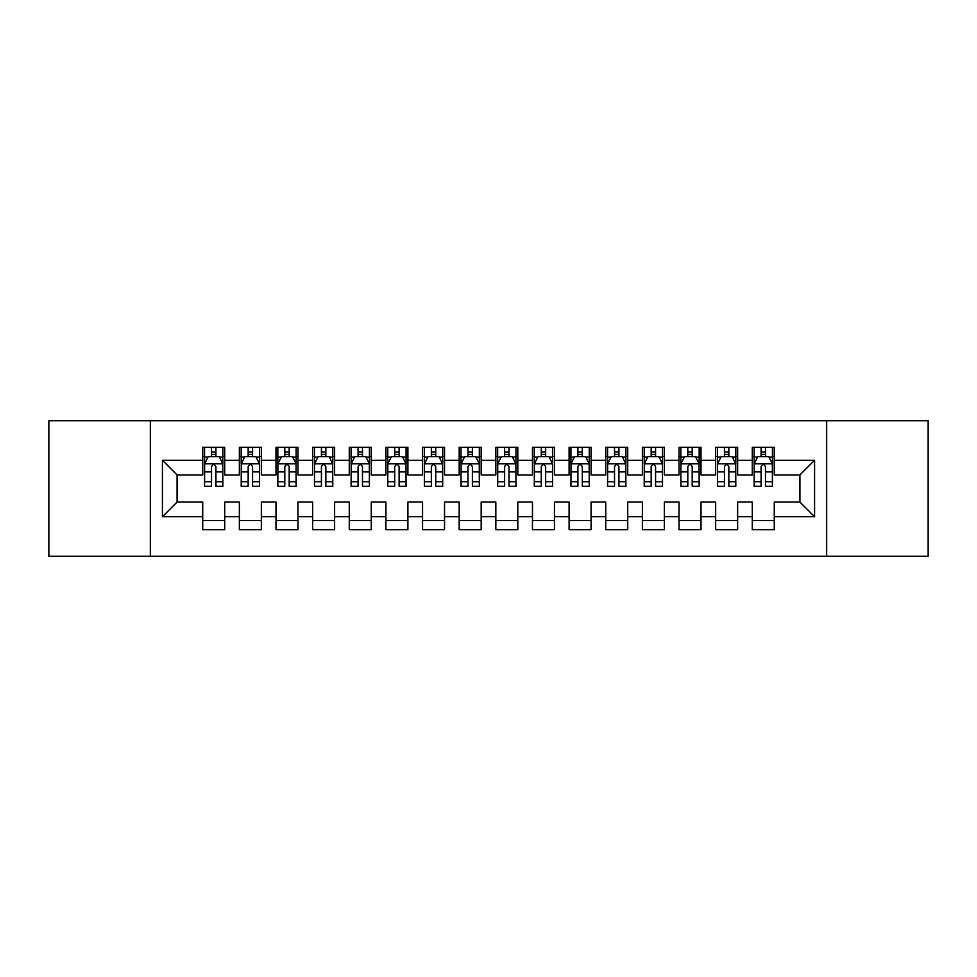 <?xml version="1.0" encoding="UTF-8"?>
<svg xmlns="http://www.w3.org/2000/svg" width="977" height="977" viewBox="0 0 977 977"><rect width="100%" height="100%" fill="white"/><g stroke="black" fill="none" stroke-linecap="round" stroke-linejoin="round"><path stroke-width="1.47" d="M826.664 556.279L928.15 556.279L928.15 420.721L826.664 420.721L826.664 556.279L150.336 556.279L150.336 420.721L48.85 420.721L48.85 556.279L150.336 556.279M826.664 420.721L150.336 420.721M162.426 516.711L162.426 460.289L202.727 460.289L202.727 474.944L177.081 474.944L177.081 502.056L162.426 516.711L202.727 516.711L202.727 529.717L224.71 529.717L224.71 516.711L239.365 516.711L239.365 529.717L261.347 529.717L261.347 516.711L276.002 516.711L276.002 529.717L297.985 529.717L297.985 516.711L312.64 516.711L312.64 529.717L334.623 529.717L334.623 516.711L349.277 516.711L349.277 529.717L371.26 529.717L371.26 516.711L385.915 516.711L385.915 529.717L407.897 529.717L407.897 516.711L422.553 516.711L422.553 529.717L444.535 529.717L444.535 516.711L459.19 516.711L459.19 529.717L481.172 529.717L481.172 516.711L495.827 516.711L495.827 529.717L517.81 529.717L517.81 516.711L532.465 516.711L532.465 529.717L554.447 529.717L554.447 516.711L569.102 516.711L569.102 529.717L591.085 529.717L591.085 516.711L605.74 516.711L605.74 529.717L627.722 529.717L627.722 516.711L642.377 516.711L642.377 529.717L664.36 529.717L664.36 516.711L679.015 516.711L679.015 529.717L700.997 529.717L700.997 516.711L715.652 516.711L715.652 529.717L737.635 529.717L737.635 516.711L752.29 516.711L752.29 529.717L774.272 529.717L774.272 502.056L799.919 502.056L799.919 474.944L774.272 474.944L774.272 460.289L814.574 460.289L814.574 516.711L774.272 516.711M774.272 460.289L774.272 447.283L752.29 447.283L752.29 460.289L737.635 460.289L737.635 447.283L715.652 447.283L715.652 460.289L700.997 460.289L700.997 447.283L679.015 447.283L679.015 460.289L664.36 460.289L664.36 447.283L642.377 447.283L642.377 460.289L627.722 460.289L627.722 447.283L605.74 447.283L605.74 460.289L591.085 460.289L591.085 447.283L569.102 447.283L569.102 460.289L554.447 460.289L554.447 447.283L532.465 447.283L532.465 460.289L517.81 460.289L517.81 447.283L495.827 447.283L495.827 460.289L481.172 460.289L481.172 447.283L459.19 447.283L459.19 460.289L444.535 460.289L444.535 447.283L422.553 447.283L422.553 460.289L407.897 460.289L407.897 447.283L385.915 447.283L385.915 460.289L371.26 460.289L371.26 447.283L349.277 447.283L349.277 460.289L334.623 460.289L334.623 447.283L312.64 447.283L312.64 460.289L297.985 460.289L297.985 447.283L276.002 447.283L276.002 460.289L261.347 460.289L261.347 447.283L239.365 447.283L239.365 460.289L224.71 460.289L224.71 447.283L202.727 447.283L202.727 460.289M737.635 516.711L737.635 502.056L752.29 502.056L752.29 516.711M814.574 460.289L799.919 474.944M700.997 516.711L700.997 502.056L715.652 502.056L715.652 516.711M752.29 460.289L752.29 474.944L737.635 474.944L737.635 460.289M664.36 516.711L664.36 502.056L679.015 502.056L679.015 516.711M715.652 460.289L715.652 474.944L700.997 474.944L700.997 460.289M627.722 516.711L627.722 502.056L642.377 502.056L642.377 516.711M679.015 460.289L679.015 474.944L664.36 474.944L664.36 460.289M591.085 516.711L591.085 502.056L605.74 502.056L605.74 516.711M642.377 460.289L642.377 474.944L627.722 474.944L627.722 460.289M554.447 516.711L554.447 502.056L569.102 502.056L569.102 516.711M605.74 460.289L605.74 474.944L591.085 474.944L591.085 460.289M517.81 516.711L517.81 502.056L532.465 502.056L532.465 516.711M569.102 460.289L569.102 474.944L554.447 474.944L554.447 460.289M481.172 516.711L481.172 502.056L495.827 502.056L495.827 516.711M532.465 460.289L532.465 474.944L517.81 474.944L517.81 460.289M444.535 516.711L444.535 502.056L459.19 502.056L459.19 516.711M495.827 460.289L495.827 474.944L481.172 474.944L481.172 460.289M407.897 516.711L407.897 502.056L422.553 502.056L422.553 516.711M459.19 460.289L459.19 474.944L444.535 474.944L444.535 460.289M371.26 516.711L371.26 502.056L385.915 502.056L385.915 516.711M422.553 460.289L422.553 474.944L407.897 474.944L407.897 460.289M334.623 516.711L334.623 502.056L349.277 502.056L349.277 516.711M385.915 460.289L385.915 474.944L371.26 474.944L371.26 460.289M297.985 516.711L297.985 502.056L312.64 502.056L312.64 516.711M349.277 460.289L349.277 474.944L334.623 474.944L334.623 460.289M261.347 516.711L261.347 502.056L276.002 502.056L276.002 516.711M312.64 460.289L312.64 474.944L297.985 474.944L297.985 460.289M224.71 516.711L224.71 502.056L239.365 502.056L239.365 516.711M276.002 460.289L276.002 474.944L261.347 474.944L261.347 460.289M177.081 502.056L202.727 502.056L202.727 516.711M239.365 460.289L239.365 474.944L224.71 474.944L224.71 460.289M752.29 456.442L754.122 456.442M772.441 456.442L774.272 456.442M715.652 456.442L717.484 456.442M735.803 456.442L737.635 456.442M679.015 456.442L680.847 456.442M699.166 456.442L700.997 456.442M642.377 456.442L644.209 456.442M662.528 456.442L664.36 456.442M605.74 456.442L607.572 456.442M625.891 456.442L627.722 456.442M569.102 456.442L570.934 456.442M589.253 456.442L591.085 456.442M532.465 456.442L534.297 456.442M552.616 456.442L554.447 456.442M495.827 456.442L497.659 456.442M515.978 456.442L517.81 456.442M459.19 456.442L461.022 456.442M479.341 456.442L481.172 456.442M422.553 456.442L424.384 456.442M442.703 456.442L444.535 456.442M385.915 456.442L387.747 456.442M406.066 456.442L407.897 456.442M349.277 456.442L351.109 456.442M369.428 456.442L371.26 456.442M312.64 456.442L314.472 456.442M332.791 456.442L334.623 456.442M276.002 456.442L277.834 456.442M296.153 456.442L297.985 456.442M239.365 456.442L241.197 456.442M259.516 456.442L261.347 456.442M202.727 456.442L204.559 456.442M222.878 456.442L224.71 456.442M202.727 520.558L224.71 520.558M239.365 520.558L261.347 520.558M276.002 520.558L297.985 520.558M312.64 520.558L334.623 520.558M349.277 520.558L371.26 520.558M385.915 520.558L407.897 520.558M422.553 520.558L444.535 520.558M459.19 520.558L481.172 520.558M495.827 520.558L517.81 520.558M532.465 520.558L554.447 520.558M569.102 520.558L591.085 520.558M605.74 520.558L627.722 520.558M642.377 520.558L664.36 520.558M679.015 520.558L700.997 520.558M715.652 520.558L737.635 520.558M752.29 520.558L774.272 520.558M162.426 460.289L177.081 474.944M799.919 502.056L814.574 516.711M215.917 452.046L211.52 452.046M222.878 481.71L215.917 481.71L215.917 486.302L222.878 486.302L222.78 463.77L204.645 463.77L204.559 486.302L211.52 486.302L211.52 481.71L204.559 481.71M204.559 463.953L204.559 447.283M222.878 463.953L222.878 447.283M222.78 463.77L219.214 456.625L208.223 456.625L204.657 463.77M211.52 456.625L211.52 447.283M215.917 447.283L215.917 456.625M215.917 481.71L215.917 466.701C214.451 463.88 212.986 463.88 211.52 466.701L211.52 481.71M215.917 456.442L211.52 456.442M252.554 452.046L248.158 452.046M259.516 481.71L252.554 481.71L252.554 486.302L259.516 486.302L259.418 463.77L241.282 463.77L241.197 486.302L248.158 486.302L248.158 481.71L241.197 481.71M241.197 463.953L241.197 447.283M259.516 463.953L259.516 447.283M259.418 463.77L255.852 456.625L244.861 456.625L241.295 463.77M248.158 456.625L248.158 447.283M252.554 447.283L252.554 456.625M252.554 481.71L252.554 466.701C251.089 463.88 249.624 463.88 248.158 466.701L248.158 481.71M252.554 456.442L248.158 456.442M289.192 452.046L284.795 452.046M296.153 481.71L289.192 481.71L289.192 486.302L296.153 486.302L296.055 463.77L277.92 463.77L277.834 486.302L284.795 486.302L284.795 481.71L277.834 481.71M277.834 463.953L277.834 447.283M296.153 463.953L296.153 447.283M296.055 463.77L292.489 456.625L281.498 456.625L277.932 463.77M284.795 456.625L284.795 447.283M289.192 447.283L289.192 456.625M289.192 481.71L289.192 466.701C287.726 463.88 286.261 463.88 284.795 466.701L284.795 481.71M289.192 456.442L284.795 456.442M325.829 452.046L321.433 452.046M332.791 481.71L325.829 481.71L325.829 486.302L332.791 486.302L332.693 463.77L314.557 463.77L314.472 486.302L321.433 486.302L321.433 481.71L314.472 481.71M314.472 463.953L314.472 447.283M332.791 463.953L332.791 447.283M332.693 463.77L329.127 456.625L318.136 456.625L314.57 463.77M321.433 456.625L321.433 447.283M325.829 447.283L325.829 456.625M325.829 481.71L325.829 466.701C324.364 463.88 322.898 463.88 321.433 466.701L321.433 481.71M325.829 456.442L321.433 456.442M362.467 452.046L358.07 452.046M369.428 481.71L362.467 481.71L362.467 486.302L369.428 486.302L369.33 463.77L351.195 463.77L351.109 486.302L358.07 486.302L358.07 481.71L351.109 481.71M351.109 463.953L351.109 447.283M369.428 463.953L369.428 447.283M369.33 463.77L365.764 456.625L354.773 456.625L351.207 463.77M358.07 456.625L358.07 447.283M362.467 447.283L362.467 456.625M362.467 481.71L362.467 466.701C361.002 463.88 359.536 463.88 358.07 466.701L358.07 481.71M362.467 456.442L358.07 456.442M399.104 452.046L394.708 452.046M406.066 481.71L399.104 481.71L399.104 486.302L406.066 486.302L405.968 463.77L387.832 463.77L387.747 486.302L394.708 486.302L394.708 481.71L387.747 481.71M387.747 463.953L387.747 447.283M406.066 463.953L406.066 447.283M405.968 463.77L402.402 456.625L391.411 456.625L387.845 463.77M394.708 456.625L394.708 447.283M399.104 447.283L399.104 456.625M399.104 481.71L399.104 466.701C397.639 463.88 396.173 463.88 394.708 466.701L394.708 481.71M399.104 456.442L394.708 456.442M435.742 452.046L431.345 452.046M442.703 481.71L435.742 481.71L435.742 486.302L442.703 486.302L442.605 463.77L424.47 463.77L424.384 486.302L431.345 486.302L431.345 481.71L424.384 481.71M424.384 463.953L424.384 447.283M442.703 463.953L442.703 447.283M442.605 463.77L439.039 456.625L428.048 456.625L424.482 463.77M431.345 456.625L431.345 447.283M435.742 447.283L435.742 456.625M435.742 481.71L435.742 466.701C434.276 463.88 432.811 463.88 431.345 466.701L431.345 481.71M435.742 456.442L431.345 456.442M472.38 452.046L467.983 452.046M479.341 481.71L472.38 481.71L472.38 486.302L479.341 486.302L479.243 463.77L461.107 463.77L461.022 486.302L467.983 486.302L467.983 481.71L461.022 481.71M461.022 463.953L461.022 447.283M479.341 463.953L479.341 447.283M479.243 463.77L475.677 456.625L464.686 456.625L461.12 463.77M467.983 456.625L467.983 447.283M472.38 447.283L472.38 456.625M472.38 481.71L472.38 466.701C470.914 463.88 469.448 463.88 467.983 466.701L467.983 481.71M472.38 456.442L467.983 456.442M509.017 452.046L504.62 452.046M515.978 481.71L509.017 481.71L509.017 486.302L515.978 486.302L515.88 463.77L497.745 463.77L497.659 486.302L504.62 486.302L504.62 481.71L497.659 481.71M497.659 463.953L497.659 447.283M515.978 463.953L515.978 447.283M515.88 463.77L512.314 456.625L501.323 456.625L497.757 463.77M504.62 456.625L504.62 447.283M509.017 447.283L509.017 456.625M509.017 481.71L509.017 466.701C507.552 463.88 506.086 463.88 504.62 466.701L504.62 481.71M509.017 456.442L504.62 456.442M545.654 452.046L541.258 452.046M552.616 481.71L545.654 481.71L545.654 486.302L552.616 486.302L552.518 463.77L534.382 463.77L534.297 486.302L541.258 486.302L541.258 481.71L534.297 481.71M534.297 463.953L534.297 447.283M552.616 463.953L552.616 447.283M552.518 463.77L548.952 456.625L537.961 456.625L534.395 463.77M541.258 456.625L541.258 447.283M545.654 447.283L545.654 456.625M545.654 481.71L545.654 466.701C544.189 463.88 542.723 463.88 541.258 466.701L541.258 481.71M545.654 456.442L541.258 456.442M582.292 452.046L577.895 452.046M589.253 481.71L582.292 481.71L582.292 486.302L589.253 486.302L589.155 463.77L571.02 463.77L570.934 486.302L577.895 486.302L577.895 481.71L570.934 481.71M570.934 463.953L570.934 447.283M589.253 463.953L589.253 447.283M589.155 463.77L585.589 456.625L574.598 456.625L571.032 463.77M577.895 456.625L577.895 447.283M582.292 447.283L582.292 456.625M582.292 481.71L582.292 466.701C580.827 463.88 579.361 463.88 577.895 466.701L577.895 481.71M582.292 456.442L577.895 456.442M618.929 452.046L614.533 452.046M625.891 481.71L618.929 481.71L618.929 486.302L625.891 486.302L625.793 463.77L607.657 463.77L607.572 486.302L614.533 486.302L614.533 481.71L607.572 481.71M607.572 463.953L607.572 447.283M625.891 463.953L625.891 447.283M625.793 463.77L622.227 456.625L611.236 456.625L607.67 463.77M614.533 456.625L614.533 447.283M618.929 447.283L618.929 456.625M618.929 481.71L618.929 466.701C617.464 463.88 615.998 463.88 614.533 466.701L614.533 481.71M618.929 456.442L614.533 456.442M655.567 452.046L651.171 452.046M662.528 481.71L655.567 481.71L655.567 486.302L662.528 486.302L662.43 463.77L644.295 463.77L644.209 486.302L651.171 486.302L651.171 481.71L644.209 481.71M644.209 463.953L644.209 447.283M662.528 463.953L662.528 447.283M662.43 463.77L658.864 456.625L647.873 456.625L644.307 463.77M651.171 456.625L651.171 447.283M655.567 447.283L655.567 456.625M655.567 481.71L655.567 466.701C654.101 463.88 652.636 463.88 651.171 466.701L651.171 481.71M655.567 456.442L651.171 456.442M692.204 452.046L687.808 452.046M699.166 481.71L692.204 481.71L692.204 486.302L699.166 486.302L699.068 463.77L680.932 463.77L680.847 486.302L687.808 486.302L687.808 481.71L680.847 481.71M680.847 463.953L680.847 447.283M699.166 463.953L699.166 447.283M699.068 463.77L695.502 456.625L684.511 456.625L680.945 463.77M687.808 456.625L687.808 447.283M692.204 447.283L692.204 456.625M692.204 481.71L692.204 466.701C690.739 463.88 689.273 463.88 687.808 466.701L687.808 481.71M692.204 456.442L687.808 456.442M728.842 452.046L724.446 452.046M735.803 481.71L728.842 481.71L728.842 486.302L735.803 486.302L735.705 463.77L717.57 463.77L717.484 486.302L724.446 486.302L724.446 481.71L717.484 481.71M717.484 463.953L717.484 447.283M735.803 463.953L735.803 447.283M735.705 463.77L732.139 456.625L721.148 456.625L717.582 463.77M724.446 456.625L724.446 447.283M728.842 447.283L728.842 456.625M728.842 481.71L728.842 466.701C727.376 463.88 725.911 463.88 724.446 466.701L724.446 481.71M728.842 456.442L724.446 456.442M765.479 452.046L761.083 452.046M772.441 481.71L765.479 481.71L765.479 486.302L772.441 486.302L772.343 463.77L754.207 463.77L754.122 486.302L761.083 486.302L761.083 481.71L754.122 481.71M754.122 463.953L754.122 447.283M772.441 463.953L772.441 447.283M772.343 463.77L768.777 456.625L757.786 456.625L754.22 463.77M761.083 456.625L761.083 447.283M765.479 447.283L765.479 456.625M765.479 481.71L765.479 466.701C764.014 463.88 762.548 463.88 761.083 466.701L761.083 481.71M765.479 456.442L761.083 456.442M204.559 457.065L208.003 457.065M219.434 457.065L222.878 457.065M211.52 471.891L204.559 471.891M222.878 471.891L215.917 471.891M215.917 454.378L211.52 454.378M241.197 457.065L244.641 457.065M256.072 457.065L259.516 457.065M248.158 471.891L241.197 471.891M259.516 471.891L252.554 471.891M252.554 454.378L248.158 454.378M277.834 457.065L281.278 457.065M292.709 457.065L296.153 457.065M284.795 471.891L277.834 471.891M296.153 471.891L289.192 471.891M289.192 454.378L284.795 454.378M314.472 457.065L317.916 457.065M329.347 457.065L332.791 457.065M321.433 471.891L314.472 471.891M332.791 471.891L325.829 471.891M325.829 454.378L321.433 454.378M351.109 457.065L354.553 457.065M365.984 457.065L369.428 457.065M358.07 471.891L351.109 471.891M369.428 471.891L362.467 471.891M362.467 454.378L358.07 454.378M387.747 457.065L391.191 457.065M402.622 457.065L406.066 457.065M394.708 471.891L387.747 471.891M406.066 471.891L399.104 471.891M399.104 454.378L394.708 454.378M424.384 457.065L427.828 457.065M439.259 457.065L442.703 457.065M431.345 471.891L424.384 471.891M442.703 471.891L435.742 471.891M435.742 454.378L431.345 454.378M461.022 457.065L464.466 457.065M475.897 457.065L479.341 457.065M467.983 471.891L461.022 471.891M479.341 471.891L472.38 471.891M472.38 454.378L467.983 454.378M497.659 457.065L501.103 457.065M512.534 457.065L515.978 457.065M504.62 471.891L497.659 471.891M515.978 471.891L509.017 471.891M509.017 454.378L504.62 454.378M534.297 457.065L537.741 457.065M549.172 457.065L552.616 457.065M541.258 471.891L534.297 471.891M552.616 471.891L545.654 471.891M545.654 454.378L541.258 454.378M570.934 457.065L574.378 457.065M585.809 457.065L589.253 457.065M577.895 471.891L570.934 471.891M589.253 471.891L582.292 471.891M582.292 454.378L577.895 454.378M607.572 457.065L611.016 457.065M622.447 457.065L625.891 457.065M614.533 471.891L607.572 471.891M625.891 471.891L618.929 471.891M618.929 454.378L614.533 454.378M644.209 457.065L647.653 457.065M659.084 457.065L662.528 457.065M651.171 471.891L644.209 471.891M662.528 471.891L655.567 471.891M655.567 454.378L651.171 454.378M680.847 457.065L684.291 457.065M695.722 457.065L699.166 457.065M687.808 471.891L680.847 471.891M699.166 471.891L692.204 471.891M692.204 454.378L687.808 454.378M717.484 457.065L720.928 457.065M732.359 457.065L735.803 457.065M724.446 471.891L717.484 471.891M735.803 471.891L728.842 471.891M728.842 454.378L724.446 454.378M754.122 457.065L757.566 457.065M768.997 457.065L772.441 457.065M761.083 471.891L754.122 471.891M772.441 471.891L765.479 471.891M765.479 454.378L761.083 454.378"/></g></svg>
